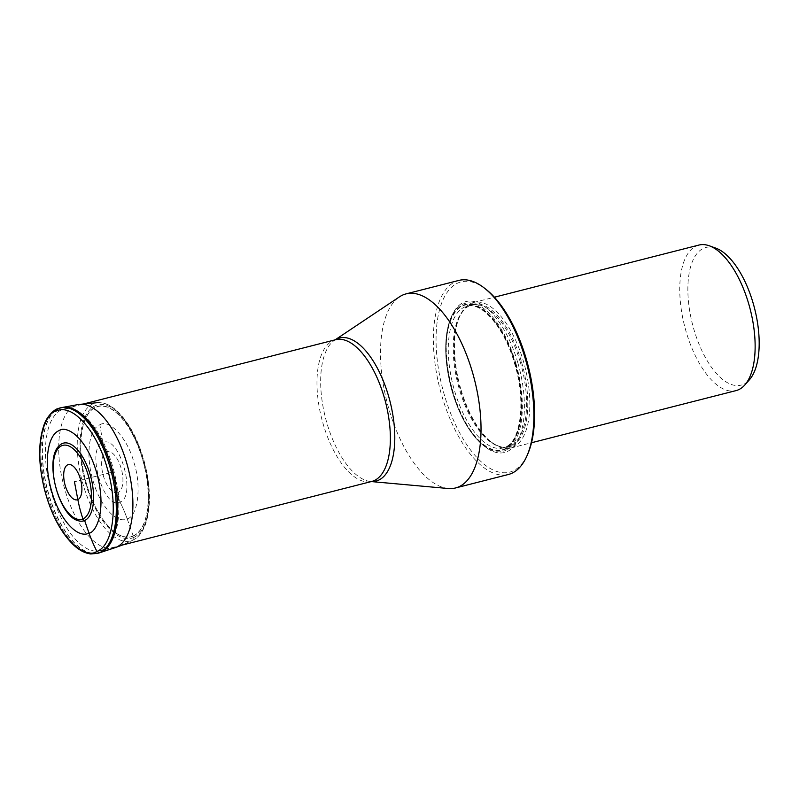 <?xml version="1.0" encoding="UTF-8"?>
<svg xmlns="http://www.w3.org/2000/svg" width="799" height="799" viewBox="0 0 799 799"><rect width="100%" height="100%" fill="white"/><g stroke="black" fill="none" stroke-linecap="round" stroke-linejoin="round"><path stroke-width="0.6" stroke-dasharray="4 3" d="M59.326 445.592A40.16 18.107 -104.3 0 0 55.88 486.521A40.16 18.107 -104.3 0 0 78.502 520.798M98.896 402.536L103.85 403.175C104.919 403.455 108.994 404.244 116.135 410.107C128.969 421.912 138.597 439.989 145.018 464.329C150.771 488.329 150.901 508.434 145.408 524.643C141.952 533.283 138.636 536.039 137.857 536.748L133.852 539.645A71.181 32.09 -104.3 0 0 144.05 464.039A71.181 32.09 -104.3 0 0 98.896 402.536A71.181 32.09 -104.3 0 0 93.133 403.765A71.181 32.09 75.7 0 0 83.226 484.923A71.181 32.09 75.7 0 0 132.764 540.174A71.181 32.09 -104.3 0 0 133.852 539.645L123.505 544.548A130.107 115.825 66.4 0 0 132.764 540.174L133.703 537.487L133.253 536.089A7.74 6.891 66.4 0 0 133.193 535.899L127.201 518.851C116.414 524.204 100.095 506.007 93.044 480.748C85.483 455.72 88.749 428.983 99.875 424.788L102.791 442.726C118.961 433.727 137.188 496.519 120.01 502.002C103.87 511.04 85.613 448.259 102.791 442.726M102.482 549.912A73.138 32.979 75.7 0 1 100.195 550.691A73.138 32.979 75.7 0 1 50.856 490.566A73.138 32.979 75.7 0 1 61.763 409.747A73.138 32.979 75.7 0 1 64.05 408.958A73.138 32.979 75.7 0 1 113.388 469.093A73.138 32.979 75.7 0 1 102.482 549.912M448.319 488.519A100.145 45.153 75.7 0 1 398.341 435.105A100.145 45.153 75.7 0 1 382.851 381.792A100.145 45.153 75.7 0 1 399.45 296.858M458.886 280.419A100.145 45.153 -104.3 0 0 455.74 281.498A100.145 45.153 -104.3 0 0 435.705 368.309A100.145 45.153 -104.3 0 0 451.195 421.632A100.145 45.153 -104.3 0 0 508.364 474.496M486.062 289.398A98.167 44.265 -104.3 0 0 439.7 375.78A98.167 44.265 -104.3 0 0 450.606 413.293A98.167 44.265 -104.3 0 0 527.929 453.602M517.852 362.846A77.863 35.106 75.7 0 1 519.65 436.474A77.863 35.106 75.7 0 1 484.743 446.521A77.863 35.106 75.7 0 1 452.813 391.2A77.863 35.106 75.7 0 1 451.545 316.284A77.863 35.106 75.7 0 1 517.852 362.846M460.783 388.963A75.106 33.868 75.7 0 1 459.555 316.704A75.106 33.868 75.7 0 1 471.24 303.31A75.106 33.868 75.7 0 1 473.597 302.501A75.106 33.868 75.7 0 1 523.515 361.607A75.106 33.868 75.7 0 1 513.058 447.25A75.106 33.868 75.7 0 1 510.701 448.059A75.106 33.868 75.7 0 1 491.585 442.326A75.106 33.868 75.7 0 1 460.783 388.963M698.895 245.063A75.106 33.868 -104.3 0 0 696.538 245.872A75.106 33.868 -104.3 0 0 680.049 297.977A75.106 33.868 -104.3 0 0 698.696 362.187A75.106 33.868 -104.3 0 0 735.999 390.621M715.784 248.129A71.051 32.04 -104.3 0 0 689.038 306.476A71.051 32.04 -104.3 0 0 701.852 350.591A71.051 32.04 -104.3 0 0 749.362 379.845M99.875 424.788C109.403 418.267 128.19 439.21 134.032 462.881C141.713 485.752 137.957 516.524 127.201 518.851A123.356 109.813 66.4 0 0 120.01 502.002L118.192 492.474C115.226 478.102 113.588 475.145 113.108 473.228L112.699 472.029L74.437 481.787M115.046 547.695A73.927 33.338 75.7 0 1 64.489 488.289A73.927 33.338 75.7 0 1 75.206 405.493A73.927 33.338 -104.3 0 1 78.532 404.484M62.232 407.48A75.036 33.838 -104.3 0 0 59.166 408.449A75.036 33.838 -104.3 0 0 48.19 492.144A75.036 33.838 -104.3 0 0 99.296 552.868M61.922 407.54A75.046 33.838 -104.3 0 0 58.986 408.479A75.046 33.838 -104.3 0 0 47.97 492.054A75.046 33.838 -104.3 0 0 98.996 552.958M97.738 553.337A75.096 33.858 75.7 0 1 46.672 492.384A75.096 33.858 75.7 0 1 57.698 408.758M133.703 537.487A68.794 31.021 -104.3 0 0 143.291 459.035A68.794 31.021 -104.3 0 0 95.401 405.632A68.794 31.021 75.7 0 0 85.823 484.084A68.794 31.021 75.7 0 0 133.703 537.487M133.253 536.089A67.336 30.362 75.7 0 1 86.392 483.824A67.336 30.362 75.7 0 1 95.76 407.051A67.336 30.362 75.7 0 1 142.631 459.315A67.336 30.362 75.7 0 1 133.253 536.089M133.193 535.899A67.126 30.262 -104.3 0 0 142.532 459.345A67.126 30.262 -104.3 0 0 95.81 407.25A67.126 30.262 -104.3 0 0 86.462 483.794A67.126 30.262 -104.3 0 0 133.193 535.899M127.201 518.851A123.356 109.813 66.4 0 0 120.01 502.002M118.192 492.474A21.223 9.568 75.7 0 1 103.421 476.004A21.223 9.568 75.7 0 1 106.377 451.795A21.223 9.568 -104.3 0 1 121.148 468.274A21.223 9.568 -104.3 0 1 118.192 492.474M112.399 470.801A1.268 0.569 75.7 0 1 113.288 471.79A1.268 0.569 75.7 0 1 113.108 473.228A1.268 0.569 75.7 0 1 112.23 472.249A1.268 0.569 75.7 0 1 112.399 470.801M335.151 339.835L335.6 339.725A73.138 32.979 -104.3 0 0 333.313 340.514A73.138 32.979 -104.3 0 0 322.406 421.333A73.138 32.979 -104.3 0 0 371.745 481.457L370.676 481.517A73.848 33.298 75.7 0 1 325.463 417.787A73.848 33.298 75.7 0 1 334.631 340.184A73.848 33.298 75.7 0 1 335.19 339.825M371.325 481.567A73.848 33.298 75.7 0 1 370.676 481.517L371.285 481.577M515.914 363.455A76.354 34.427 -104.3 0 0 450.886 317.792A76.354 34.427 -104.3 0 0 452.134 391.26A76.354 34.427 -104.3 0 0 483.455 445.512A76.354 34.427 -104.3 0 0 517.672 435.655A76.354 34.427 -104.3 0 0 515.914 363.455M452.204 391.16A75.246 33.928 -104.3 0 0 504.569 449.557A75.246 33.928 -104.3 0 0 515.045 363.755A75.246 33.928 -104.3 0 0 462.681 305.358A75.246 33.928 -104.3 0 0 452.204 391.16M452.424 391.061A74.716 33.688 75.7 0 1 462.821 305.867A74.716 33.688 75.7 0 1 514.826 363.855A74.716 33.688 75.7 0 1 504.419 449.048A74.716 33.688 75.7 0 1 452.424 391.061M515.535 363.795A73.138 32.979 75.7 0 1 503.06 447.979A73.138 32.979 75.7 0 1 454.441 390.421A73.138 32.979 75.7 0 1 466.916 306.247A73.138 32.979 75.7 0 1 515.535 363.795M520.419 362.546A73.138 32.979 -104.3 0 0 471.81 304.998A73.138 32.979 -104.3 0 0 459.335 389.183A73.138 32.979 -104.3 0 0 507.944 446.731A73.138 32.979 -104.3 0 0 520.419 362.546M521.577 362.217A73.598 33.178 75.7 0 1 523.285 431.81A73.598 33.178 75.7 0 1 490.296 441.308A73.598 33.178 75.7 0 1 460.104 389.013A73.598 33.178 75.7 0 1 458.906 318.212A73.598 33.178 75.7 0 1 521.577 362.217M122.127 545.098L100.195 550.691M82.447 404.264L64.05 408.958M484.743 446.521L483.455 445.512C470.092 434.386 459.625 416.299 452.054 391.25C443.944 361.528 443.555 337.038 450.886 317.792L451.545 316.284M459.555 316.704L458.906 318.212C462.251 310.711 466.546 306.307 471.81 304.998L466.916 306.247C481.417 301.203 504.728 327.74 514.676 363.945C526.921 403.495 519.929 445.442 503.06 447.979L507.944 446.731C502.701 448.099 496.818 446.291 490.296 441.308L491.585 442.326M473.597 302.501L494.391 297.208M510.701 448.059L531.505 442.756"/><path stroke-width="1.2" d="M74.437 481.787L77.843 499.605A129.438 115.226 66.4 0 0 82.946 518.901A2.367 2.107 66.4 0 0 84.614 520.529A40.16 18.107 -104.3 0 0 90.207 474.736A40.16 18.107 -104.3 0 0 62.252 443.555A40.16 18.107 -104.3 0 0 59.326 445.592C43.885 458.986 58.537 516.434 78.502 520.798A40.16 18.107 -104.3 0 0 84.614 520.529L89.049 533.163A128.339 114.247 66.4 0 0 96.929 551.44C113.538 545.178 118.412 505.268 107.136 467.914C96.609 430.232 72.25 403.066 56.15 411.056C46.382 412.134 31.271 442.456 45.943 494.591C61.463 546.356 88.799 558.161 96.929 551.44L97.069 551.68M89.049 533.163C77.283 539.015 59.476 519.15 51.785 491.605C43.546 464.299 47.101 435.125 59.246 430.551C65.188 425.637 85.173 434.266 96.509 472.109C107.236 510.221 96.19 532.374 89.049 533.163M335.151 339.835L399.45 296.858A100.145 45.153 75.7 0 1 402.886 294.971A100.145 45.153 75.7 0 1 406.022 293.892A100.145 45.153 75.7 0 1 473.587 376.229A100.145 45.153 75.7 0 1 458.646 486.891A100.145 45.153 75.7 0 1 455.51 487.969A100.145 45.153 75.7 0 1 448.319 488.519L371.285 481.577M455.51 487.969L508.364 474.496A100.145 45.153 -104.3 0 0 511.5 473.417A100.145 45.153 -104.3 0 0 527.08 455.57A100.145 45.153 -104.3 0 0 525.442 359.23A100.145 45.153 -104.3 0 0 484.374 288.079A100.145 45.153 -104.3 0 0 458.886 280.419L406.022 293.892M527.08 455.57L527.929 453.602A98.167 44.265 -104.3 0 0 526.331 359.151A98.167 44.265 -104.3 0 0 486.062 289.398L484.374 288.079M531.505 442.756L735.999 390.621A75.106 33.868 -104.3 0 0 738.356 389.812A75.106 33.868 -104.3 0 0 744.768 385.018A75.106 33.868 -104.3 0 0 748.813 304.169A75.106 33.868 -104.3 0 0 709.272 245.782A75.106 33.868 -104.3 0 0 698.895 245.063L494.391 297.208M744.768 385.018L749.362 379.845A71.051 32.04 -104.3 0 0 753.197 303.36A71.051 32.04 -104.3 0 0 715.784 248.129L709.272 245.782M99.296 552.868A75.036 33.838 -104.3 0 0 99.595 552.778L98.996 552.958A75.046 33.838 -104.3 0 0 100.774 552.309A75.046 33.838 -104.3 0 0 112.14 470.012A75.046 33.838 -104.3 0 0 61.922 407.54L57.698 408.758A75.096 33.858 75.7 0 1 60.634 407.82A75.096 33.858 75.7 0 1 110.891 470.331A75.096 33.858 75.7 0 1 99.515 552.688L96.929 551.44L99.515 552.688L100.774 552.309A7.86 7.001 66.4 0 0 100.954 552.259L116.374 547.185A130.107 115.825 66.4 0 0 123.485 544.548L115.046 547.695A73.927 33.338 75.7 0 0 116.374 547.185A73.927 33.338 -104.3 0 0 127.7 466.586A73.927 33.338 -104.3 0 0 78.532 404.484L62.542 407.42A75.036 33.838 -104.3 0 0 62.232 407.48M115.046 547.695L99.595 552.778A75.036 33.838 -104.3 0 0 100.954 552.259A75.036 33.838 -104.3 0 0 112.439 470.451A75.036 33.838 -104.3 0 0 62.542 407.42L61.922 407.54M99.515 552.688A75.096 33.858 75.7 0 1 97.738 553.337L98.996 552.958M57.698 408.758L56.15 411.056M61.693 445.752A38.172 17.208 75.7 0 1 88.26 475.375A38.172 17.208 75.7 0 1 82.946 518.901A38.172 17.208 75.7 0 1 56.379 489.278A38.172 17.208 75.7 0 1 61.693 445.752M67.735 464.808A18.157 8.19 -104.3 0 0 65.208 485.512A18.157 8.19 -104.3 0 0 77.843 499.605A18.157 8.19 -104.3 0 0 80.369 478.901A18.157 8.19 -104.3 0 0 67.735 464.808M122.127 545.098L371.745 481.457A73.138 32.979 -104.3 0 0 374.032 480.668A73.138 32.979 -104.3 0 0 384.938 399.85A73.138 32.979 -104.3 0 0 335.6 339.725L82.447 404.264M335.19 339.825A73.848 33.298 75.7 0 1 337.168 338.796A73.848 33.298 75.7 0 1 388.574 396.114A73.848 33.298 75.7 0 1 378.287 480.319A73.848 33.298 75.7 0 1 371.325 481.567M98.896 402.536L78.532 404.484M57.338 408.878C55.99 408.748 47.181 414.881 43.825 425.537C38.082 442.786 38.302 464.109 44.484 489.497C51.156 514.496 61.074 533.193 74.237 545.597C79.68 550.481 85.163 553.258 90.686 553.937L97.738 553.337"/></g></svg>
